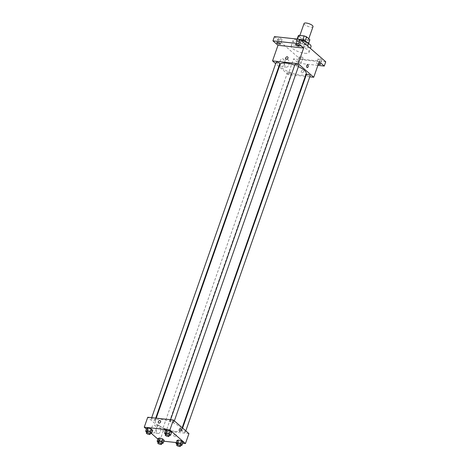 <?xml version="1.0" encoding="UTF-8"?>
<svg xmlns="http://www.w3.org/2000/svg" width="470" height="470" viewBox="0 0 470 470"><rect width="100%" height="100%" fill="white"/><g stroke="black" fill="none" stroke-linecap="round" stroke-linejoin="round"><path stroke-width="0.35" stroke-dasharray="2.35 1.76" d="M304.066 23.5A4.741 1.451 -160.7 0 0 306.129 25.597A4.741 1.451 -160.7 0 0 310.876 27.107A4.741 1.451 -160.7 0 0 313.014 26.631M306.399 39.88A4.741 1.451 -160.7 0 0 308.537 39.41A4.741 1.451 -160.7 0 0 304.548 36.478A4.741 1.451 -160.7 0 0 299.596 36.278A4.741 1.451 -160.7 0 0 301.652 38.375A4.741 1.451 -160.7 0 0 306.399 39.88M305.124 41.06L305.106 41.125A6.116 1.868 -160.7 0 0 302.745 40.185L297.346 39.603A6.116 1.868 -160.7 0 0 296.799 40.079A6.116 1.868 -160.7 0 0 296.77 40.226L300.048 43.081L301.54 38.822L298.262 35.967A6.116 1.868 -160.7 0 1 298.291 35.82M300.048 43.081A6.116 1.868 -160.7 0 0 302.404 44.021L307.803 44.603L309.295 40.344A6.116 1.868 -160.7 0 0 309.842 39.868M309.295 40.344L303.896 39.762A6.116 1.868 -160.7 0 1 301.54 38.822M305.106 41.125L308.379 43.98L308.567 43.446M302.404 44.021L303.896 39.762M307.803 44.603A6.116 1.868 -160.7 0 0 308.349 44.127A6.116 1.868 -160.7 0 0 308.379 43.98M308.267 43.252A6.322 1.933 19.3 0 1 308.537 44.192A6.322 1.933 19.3 0 1 301.934 43.927A6.322 1.933 19.3 0 1 296.611 40.015A6.322 1.933 19.3 0 1 300.195 39.486M307.204 44.074A6.322 1.933 -160.7 0 0 300.771 41.125A6.322 1.933 -160.7 0 0 296.112 41.436A6.322 1.933 -160.7 0 0 298.861 44.233A6.322 1.933 -160.7 0 0 305.189 46.242A6.322 1.933 -160.7 0 0 308.044 45.614A6.322 1.933 -160.7 0 0 307.204 44.074M296.77 40.226L298.262 35.967M297.346 39.603L297.522 39.104M300.941 40.138A9.482 2.896 -160.7 0 0 293.133 40.391A9.482 2.896 -160.7 0 0 297.252 44.585A9.482 2.896 -160.7 0 0 306.745 47.599A9.482 2.896 -160.7 0 0 311.022 46.659M304.76 53.28A9.482 2.896 -160.7 0 0 309.037 52.334A9.482 2.896 -160.7 0 0 301.047 46.465A9.482 2.896 -160.7 0 0 291.142 46.072A9.482 2.896 -160.7 0 0 295.266 50.267A9.482 2.896 -160.7 0 0 304.76 53.28M278.546 38.84A1.974 0.605 -160.7 0 0 280.555 39.762A1.974 0.605 -160.7 0 0 282.012 39.668A1.974 0.605 -160.7 0 0 280.349 38.446A1.974 0.605 -160.7 0 0 278.287 38.364A1.974 0.605 -160.7 0 0 278.546 38.84M299.555 57.181A1.974 0.605 -160.7 0 0 301.564 58.104A1.974 0.605 -160.7 0 0 303.021 58.01A1.974 0.605 -160.7 0 0 301.358 56.782A1.974 0.605 -160.7 0 0 299.296 56.7A1.974 0.605 -160.7 0 0 299.555 57.181M318.425 59.22A1.974 0.605 -160.7 0 0 320.434 60.137A1.974 0.605 -160.7 0 0 321.891 60.043A1.974 0.605 -160.7 0 0 320.229 58.821A1.974 0.605 -160.7 0 0 318.166 58.738A1.974 0.605 -160.7 0 0 318.425 59.22M297.416 40.878A1.974 0.605 -160.7 0 0 299.425 41.801A1.974 0.605 -160.7 0 0 300.882 41.701A1.974 0.605 -160.7 0 0 299.22 40.479A1.974 0.605 -160.7 0 0 297.158 40.397A1.974 0.605 -160.7 0 0 297.416 40.878M325.745 61.793L300.107 59.026L274.427 36.613M318.302 64.208A1.974 0.605 19.3 0 1 316.933 63.479A1.974 0.605 19.3 0 1 316.674 62.998A1.974 0.605 19.3 0 1 318.695 63.068M301.27 61.787A1.974 0.605 19.3 0 1 301.529 62.263A1.974 0.605 19.3 0 1 300.072 62.363A1.974 0.605 19.3 0 1 298.062 61.441A1.974 0.605 19.3 0 1 297.804 60.959A1.974 0.605 19.3 0 1 299.261 60.865A1.974 0.605 19.3 0 1 301.27 61.787M319.201 61.635L293.556 58.873L298.615 63.285L300.107 59.026M317.89 65.365L298.615 63.285M305.247 76.34L288.087 74.489L293.556 58.873M288.087 74.489L279.268 66.787M278.875 66.446L275.667 63.644M283.998 64.431A3.96 2.291 96.2 0 0 282.476 58.785A3.96 2.291 96.2 0 0 279.773 62.481A3.96 2.291 96.2 0 0 281.624 66.664A3.96 2.291 96.2 0 0 283.998 64.431M280.067 64.502A13.841 4.23 -160.7 0 0 286.083 70.629A13.841 4.23 -160.7 0 0 299.942 75.03A13.841 4.23 -160.7 0 0 306.193 73.655M298.385 66.646A13.841 4.23 -160.7 0 0 294.725 65.154M309.777 76.827L305.747 76.393M276.101 62.41A1.974 0.605 -160.7 0 0 276.959 63.285A1.974 0.605 -160.7 0 0 278.939 63.908A1.974 0.605 -160.7 0 0 279.832 63.714M306.428 74.442A1.974 0.605 -160.7 0 0 307.286 75.317A1.974 0.605 -160.7 0 0 309.266 75.946A1.974 0.605 -160.7 0 0 310.153 75.746M294.972 64.443A1.974 0.605 -160.7 0 0 295.83 65.318A1.974 0.605 -160.7 0 0 297.81 65.947A1.974 0.605 -160.7 0 0 298.703 65.753M288.445 72.21A1.974 0.605 19.3 0 1 290.425 72.838A1.974 0.605 19.3 0 1 291.283 73.714A1.974 0.605 19.3 0 1 289.22 73.631A1.974 0.605 19.3 0 1 287.558 72.409A1.974 0.605 19.3 0 1 288.445 72.21M301.963 72.856A1.381 1.046 -48.9 0 0 303.385 72.028A1.381 1.046 -48.9 0 0 303.309 70.571A1.381 1.046 -48.9 0 0 301.611 70.923A1.381 1.046 -48.9 0 0 301.493 72.656A1.381 1.046 -48.9 0 0 301.963 72.856A1.381 1.046 -48.9 0 0 303.385 72.028A1.381 1.046 -48.9 0 0 303.309 70.571A1.381 1.046 -48.9 0 0 301.611 70.923A1.381 1.046 -48.9 0 0 301.493 72.65A1.381 1.046 -48.9 0 0 301.963 72.856M287.746 56.988L287.746 56.988A1.381 1.046 131.1 0 1 287.628 58.715A1.381 1.046 131.1 0 1 285.93 59.067L285.93 59.067M288.768 64.942A3.96 2.291 96.2 0 0 287.24 59.302A3.96 2.291 96.2 0 0 284.538 62.998A3.96 2.291 96.2 0 0 286.394 67.181A3.96 2.291 96.2 0 0 288.768 64.942M307.292 67.58L307.292 67.58A1.381 0.799 -83.8 0 1 306.646 66.117A1.381 0.799 -83.8 0 1 307.586 64.831L307.586 64.831M175.151 431.384A13.841 4.23 -160.7 0 0 181.397 430.009A13.841 4.23 -160.7 0 0 169.735 421.443A13.841 4.23 -160.7 0 0 155.27 420.862A13.841 4.23 -160.7 0 0 161.286 426.989A13.841 4.23 -160.7 0 0 175.151 431.384M163.654 428.57A1.974 0.605 19.3 0 1 165.628 429.198A1.974 0.605 19.3 0 1 166.492 430.068A1.974 0.605 19.3 0 1 164.424 429.985A1.974 0.605 19.3 0 1 162.761 428.763A1.974 0.605 19.3 0 1 163.654 428.57M173.013 422.307A1.974 0.605 -160.7 0 0 173.906 422.107A1.974 0.605 -160.7 0 0 172.243 420.885A1.974 0.605 -160.7 0 0 170.181 420.803A1.974 0.605 -160.7 0 0 171.039 421.678A1.974 0.605 -160.7 0 0 173.013 422.307M184.469 432.3A1.974 0.605 -160.7 0 0 185.362 432.106A1.974 0.605 -160.7 0 0 183.694 430.884A1.974 0.605 -160.7 0 0 181.632 430.802A1.974 0.605 -160.7 0 0 182.489 431.677A1.974 0.605 -160.7 0 0 184.469 432.3M154.142 420.268A1.974 0.605 -160.7 0 0 155.035 420.074A1.974 0.605 -160.7 0 0 153.373 418.846A1.974 0.605 -160.7 0 0 151.305 418.764A1.974 0.605 -160.7 0 0 152.168 419.639A1.974 0.605 -160.7 0 0 154.142 420.268M188.934 433.61L163.296 430.843L147.733 417.26M152.721 430.285L151.264 430.731L148.232 429.803L146.663 428.429L148.232 429.803L151.264 430.731L152.721 430.285M183.047 442.323L181.59 442.764L178.559 441.835L176.984 440.461L178.559 441.835L181.59 442.764L183.047 442.323M163.848 441.218L159.812 440.784L157.879 439.098M151.217 433.281L146.429 429.098M182.718 443.257L176.25 442.558M171.591 432.324L170.134 432.764L167.103 431.836L165.534 430.467L167.103 431.836L170.134 432.764L171.591 432.324M164.177 440.284L162.72 440.731L159.688 439.803L158.114 438.428L159.688 439.803L162.72 440.731L164.177 440.284M159.812 440.784L163.296 430.843M155.723 430.726A3.96 2.291 96.2 0 0 154.201 425.08A3.96 2.291 96.2 0 0 151.499 428.775A3.96 2.291 96.2 0 0 153.349 432.964A3.96 2.291 96.2 0 0 155.723 430.726M174.564 436.665A1.381 1.046 -48.9 0 0 175.98 435.837A1.381 1.046 -48.9 0 0 175.909 434.38A1.381 1.046 -48.9 0 0 174.211 434.732A1.381 1.046 -48.9 0 0 174.088 436.46A1.381 1.046 -48.9 0 0 174.564 436.665A1.381 1.046 -48.9 0 0 175.98 435.837A1.381 1.046 -48.9 0 0 175.903 434.38A1.381 1.046 -48.9 0 0 174.211 434.732A1.381 1.046 -48.9 0 0 174.088 436.46A1.381 1.046 -48.9 0 0 174.564 436.659M160.346 420.797L160.346 420.791A1.381 1.046 131.1 0 1 160.223 422.524A1.381 1.046 131.1 0 1 158.525 422.877L158.525 422.877M160.493 431.243A3.96 2.291 96.2 0 0 158.966 425.597A3.96 2.291 96.2 0 0 156.263 429.292A3.96 2.291 96.2 0 0 158.12 433.475A3.96 2.291 96.2 0 0 160.493 431.243M179.887 431.384L179.887 431.384A1.381 0.799 -83.8 0 1 179.24 429.927A1.381 0.799 -83.8 0 1 180.186 428.634L180.186 428.634M161.768 443.557L158.09 442.111M158.284 441.541A1.974 0.605 -160.7 0 0 159.148 442.417A1.974 0.605 -160.7 0 0 161.122 443.046A1.974 0.605 -160.7 0 0 162.015 442.846M161.721 443.568L162.72 440.731M158.696 442.64L159.688 439.803M150.312 433.557L146.634 432.112M146.834 431.542A1.974 0.605 -160.7 0 0 147.692 432.418A1.974 0.605 -160.7 0 0 149.672 433.046A1.974 0.605 -160.7 0 0 150.559 432.846M150.271 433.569L151.264 430.731M147.239 432.641L148.232 429.803M180.639 445.589L176.961 444.144M177.155 443.58A1.974 0.605 -160.7 0 0 178.018 444.456A1.974 0.605 -160.7 0 0 179.992 445.078A1.974 0.605 -160.7 0 0 180.885 444.884M180.592 445.601L181.59 442.764M177.566 444.673L178.559 441.835M169.182 435.59L165.505 434.151M165.704 433.581A1.974 0.605 -160.7 0 0 166.562 434.456A1.974 0.605 -160.7 0 0 168.542 435.079A1.974 0.605 -160.7 0 0 169.429 434.885M169.141 435.608L170.134 432.764M166.11 434.68L167.103 431.836M299.878 35.456L299.596 36.278M308.767 38.763L308.537 39.41M308.044 45.614L308.537 44.192M296.112 41.436L296.611 40.015M296.799 40.079L297.158 39.063M308.349 44.127L308.584 43.457M309.037 52.334L310.412 48.404M291.142 46.072L293.133 40.391M297.158 40.397L295.665 44.656M300.882 41.701L299.39 45.96M318.166 58.738L316.674 62.998M321.891 60.043L320.399 64.302M299.296 56.7L297.804 60.959M303.021 58.01L301.529 62.263M278.287 38.364L276.795 42.623M282.012 39.668L280.519 43.927M287.24 59.302L282.476 58.785M286.394 67.181L281.624 66.664M181.397 430.009L182.196 427.729M155.27 420.862L156.21 418.177M287.558 72.409L162.761 428.763M291.283 73.714L166.492 430.068M173.906 422.107L174.341 420.873M170.181 420.803L170.557 419.722M185.362 432.106L185.791 430.867M181.632 430.802L182.589 428.07M155.035 420.074L155.717 418.124M151.305 418.764L151.687 417.689M158.966 425.597L154.201 425.08M158.12 433.475L153.349 432.964"/><path stroke-width="0.7" d="M308.767 38.763L313.014 26.631A4.741 1.451 -160.7 0 0 309.019 23.7A4.741 1.451 -160.7 0 0 304.066 23.5L299.878 35.456M297.522 39.104L298.838 35.344A6.116 1.868 -160.7 0 0 298.291 35.82L297.158 39.063M298.838 35.344L304.237 35.926A6.116 1.868 -160.7 0 1 306.593 36.866L309.871 39.721A6.116 1.868 -160.7 0 1 309.842 39.868L308.584 43.457M308.567 43.446L309.871 39.721M305.124 41.06L306.593 36.866M300.195 39.486A6.322 1.933 19.3 0 1 307.703 42.658A6.322 1.933 19.3 0 1 308.267 43.252M302.762 40.126L304.237 35.926M310.412 48.404L311.022 46.659A9.482 2.896 -160.7 0 0 300.941 40.138M275.667 63.644L272.529 60.9L277.993 45.285L272.941 40.872L274.427 36.613L300.072 39.38L325.745 61.793L324.259 66.053L317.89 65.365M272.941 40.872L298.579 43.64L300.072 39.38M298.579 43.64L303.638 48.052L298.168 63.667L313.731 77.256L319.201 61.635L324.259 66.053M307.586 64.831A1.381 0.799 -83.8 0 1 308.12 66.799A1.381 0.799 -83.8 0 1 307.292 67.58A1.381 0.799 -83.8 0 1 306.646 66.117A1.381 0.799 -83.8 0 1 307.586 64.831A1.381 0.799 -83.8 0 1 308.12 66.799A1.381 0.799 -83.8 0 1 307.292 67.58M318.695 63.068A1.974 0.605 19.3 0 1 320.14 63.82A1.974 0.605 19.3 0 1 320.399 64.302A1.974 0.605 19.3 0 1 318.302 64.208M279.268 66.787L278.875 66.446M280.261 43.446A1.974 0.605 19.3 0 1 280.519 43.927A1.974 0.605 19.3 0 1 279.062 44.021A1.974 0.605 19.3 0 1 277.053 43.099A1.974 0.605 19.3 0 1 276.795 42.623A1.974 0.605 19.3 0 1 278.252 42.523A1.974 0.605 19.3 0 1 280.261 43.446M299.132 45.484A1.974 0.605 19.3 0 1 299.39 45.96A1.974 0.605 19.3 0 1 297.939 46.06A1.974 0.605 19.3 0 1 295.924 45.138A1.974 0.605 19.3 0 1 295.665 44.656A1.974 0.605 19.3 0 1 297.122 44.562A1.974 0.605 19.3 0 1 299.132 45.484M277.993 45.285L303.638 48.052M182.196 427.729L306.193 73.655A13.841 4.23 -160.7 0 0 298.385 66.646M294.725 65.154A13.841 4.23 -160.7 0 0 280.067 64.502L156.21 418.177M272.529 60.9L298.168 63.667M313.731 77.256L309.777 76.827M305.747 76.393L305.247 76.34M155.717 418.124L279.832 63.714A1.974 0.605 -160.7 0 0 278.164 62.492A1.974 0.605 -160.7 0 0 276.101 62.41L151.687 417.689M185.791 430.867L310.153 75.746A1.974 0.605 -160.7 0 0 308.49 74.524A1.974 0.605 -160.7 0 0 306.428 74.442L182.589 428.07M174.341 420.873L298.703 65.753A1.974 0.605 -160.7 0 0 297.034 64.525A1.974 0.605 -160.7 0 0 294.972 64.443L170.557 419.722M285.93 59.067A1.381 1.046 131.1 0 1 285.854 57.61A1.381 1.046 131.1 0 1 287.276 56.788A1.381 1.046 131.1 0 1 287.746 56.988A1.381 1.046 131.1 0 1 287.628 58.715A1.381 1.046 131.1 0 1 285.93 59.067A1.381 1.046 131.1 0 1 285.854 57.61A1.381 1.046 131.1 0 1 287.276 56.782A1.381 1.046 131.1 0 1 287.746 56.988M146.429 429.098L144.255 427.201L147.733 417.26L173.371 420.027L188.934 433.61L185.456 443.551L182.718 443.257M144.255 427.201L169.893 429.968L173.371 420.027M169.893 429.968L185.456 443.551M180.186 428.634A1.381 0.799 -83.8 0 1 180.715 430.602A1.381 0.799 -83.8 0 1 179.887 431.384A1.381 0.799 -83.8 0 1 179.24 429.927A1.381 0.799 -83.8 0 1 180.186 428.634A1.381 0.799 -83.8 0 1 180.715 430.608A1.381 0.799 -83.8 0 1 179.887 431.384M146.634 432.112L145.665 431.266L146.663 428.429L148.121 427.982L151.146 428.91L152.721 430.285L151.146 428.91L148.121 427.982L147.122 430.826L150.153 431.754L151.728 433.123L150.312 433.557M176.961 444.144L175.992 443.304L176.984 440.461L178.441 440.02L181.473 440.948L183.047 442.323L181.473 440.948L178.441 440.02L177.449 442.858L180.48 443.786L182.049 445.161L180.639 445.589M157.879 439.098L151.217 433.281M176.25 442.558L163.848 441.218M165.505 434.151L164.535 433.305L165.534 430.467L166.991 430.021L170.017 430.949L171.591 432.324L170.017 430.949L166.991 430.021L165.998 432.858L169.024 433.787L170.598 435.161L169.182 435.59M158.09 442.111L157.121 441.265L158.114 438.428L159.571 437.981L162.602 438.91L164.177 440.284L162.602 438.91L159.571 437.981L158.578 440.825L161.609 441.753L163.178 443.122L161.768 443.557M158.525 422.877A1.381 1.046 131.1 0 1 158.449 421.42A1.381 1.046 131.1 0 1 159.871 420.591A1.381 1.046 131.1 0 1 160.346 420.791A1.381 1.046 131.1 0 1 160.223 422.524A1.381 1.046 131.1 0 1 158.525 422.877A1.381 1.046 131.1 0 1 158.449 421.42A1.381 1.046 131.1 0 1 159.871 420.591A1.381 1.046 131.1 0 1 160.346 420.797M157.121 441.265L158.578 440.825M161.516 444.268L162.015 442.846A1.974 0.605 -160.7 0 0 160.352 441.624A1.974 0.605 -160.7 0 0 158.284 441.541L157.791 442.963A1.974 0.605 -160.7 0 0 158.649 443.839A1.974 0.605 -160.7 0 0 160.628 444.461A1.974 0.605 -160.7 0 0 161.516 444.268A1.974 0.605 -160.7 0 0 159.853 443.046A1.974 0.605 -160.7 0 0 157.791 442.963M161.609 441.753L162.602 438.91M163.178 443.122L164.177 440.284M158.114 438.428L159.571 437.981M145.665 431.266L147.122 430.826M150.065 434.268L150.559 432.846A1.974 0.605 -160.7 0 0 148.896 431.625A1.974 0.605 -160.7 0 0 146.834 431.542L146.335 432.964A1.974 0.605 -160.7 0 0 147.192 433.839A1.974 0.605 -160.7 0 0 149.172 434.468A1.974 0.605 -160.7 0 0 150.065 434.268A1.974 0.605 -160.7 0 0 148.397 433.046A1.974 0.605 -160.7 0 0 146.335 432.964M150.153 431.754L151.146 428.91M151.728 433.123L152.721 430.285M146.663 428.429L148.121 427.982M175.992 443.304L177.449 442.858M180.386 446.306L180.885 444.884A1.974 0.605 -160.7 0 0 179.223 443.662A1.974 0.605 -160.7 0 0 177.155 443.58L176.661 444.996A1.974 0.605 -160.7 0 0 177.519 445.871A1.974 0.605 -160.7 0 0 179.499 446.5A1.974 0.605 -160.7 0 0 180.386 446.306A1.974 0.605 -160.7 0 0 178.723 445.078A1.974 0.605 -160.7 0 0 176.661 444.996M180.48 443.786L181.473 440.948M182.049 445.161L183.047 442.323M176.984 440.461L178.441 440.02M164.535 433.305L165.998 432.858M168.936 436.307L169.429 434.885A1.974 0.605 -160.7 0 0 167.767 433.663A1.974 0.605 -160.7 0 0 165.704 433.581L165.205 434.997A1.974 0.605 -160.7 0 0 166.063 435.872A1.974 0.605 -160.7 0 0 168.043 436.501A1.974 0.605 -160.7 0 0 168.936 436.307A1.974 0.605 -160.7 0 0 167.267 435.085A1.974 0.605 -160.7 0 0 165.205 434.997M169.024 433.787L170.017 430.949M170.598 435.161L171.591 432.324M165.534 430.467L166.991 430.021"/></g></svg>
